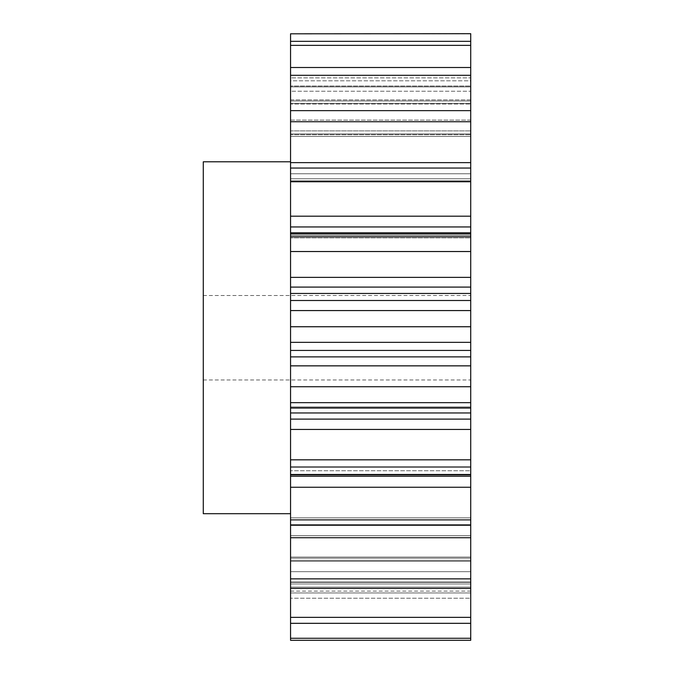 <?xml version="1.0" encoding="UTF-8"?>
<svg xmlns="http://www.w3.org/2000/svg" width="674" height="674" viewBox="0 0 674 674"><rect width="100%" height="100%" fill="white"/><g stroke="black" fill="none" stroke-linecap="round" stroke-linejoin="round"><path stroke-width="0.51" stroke-dasharray="3.37 2.53" d="M470.722 337.741L470.722 379.976L470.722 337.741M203.278 513.698L203.278 161.794M290.553 337.741L290.553 513.698L290.553 337.741M470.722 623.324L470.722 617.35L290.553 617.35L290.553 587.096L290.553 623.324L470.722 623.324L470.722 582.033L470.722 638.27L290.553 638.27L290.553 591.09L290.553 640.3L470.722 640.3L470.722 638.27M290.553 623.324L290.553 638.27M470.722 487.26L470.722 470.764L290.553 470.764L470.722 470.764L470.722 474.833L470.722 466.694L470.722 474.833L290.553 474.488L290.553 487.26L470.722 487.26L470.722 617.35M470.722 588.402L290.553 588.402L290.553 557.086L290.553 617.35M470.722 537.726L290.553 537.726L290.553 517.817L290.553 588.402M290.553 429.439L470.722 429.439L470.722 419.11L290.553 419.11L290.553 474.488M290.553 365.856L470.722 365.856L470.722 356.883L290.553 356.883L290.553 419.11M290.553 287.09L470.722 287.09L470.722 277.359L290.553 277.359L290.553 356.883M290.553 226.944L470.722 226.944L470.722 216.177L290.553 216.177L290.553 277.359M470.722 216.177L470.722 162.636L290.553 162.636L290.553 216.177M470.722 130.874L470.722 110.637L470.722 133.949L470.722 110.637L290.553 110.637L290.553 136.384L290.553 110.637L290.553 133.949L470.722 133.949L470.722 130.874L470.722 136.384L470.722 133.949L290.553 133.949L290.553 136.384L470.722 136.384L290.553 136.384L290.553 134.682L470.722 134.682L290.553 134.682L290.553 130.874L470.722 130.874L290.553 130.874L290.553 120.098L470.722 120.098L470.722 130.874M470.722 100.99L470.722 67.501L470.722 99.904L470.722 67.501L290.553 67.501L290.553 104.023L290.553 67.501L290.553 99.904L470.722 99.904L470.722 104.023L470.722 99.904L290.553 99.904L290.553 104.023L470.722 104.023L290.553 104.023L290.553 103.375L470.722 103.375L290.553 103.375L290.553 100.99L470.722 100.99L290.553 100.99L290.553 91.226L470.722 91.226L470.722 100.99M290.553 75.311L470.722 75.311L470.722 120.098L290.553 120.098L290.553 67.501M290.553 45.369L470.722 45.369L470.722 91.226L290.553 91.226L290.553 41.341L290.553 86.879L290.553 41.341L290.553 80.804L470.722 80.804L470.722 41.341L470.722 86.879L470.722 80.804L290.553 80.804L290.553 86.879L470.722 86.879L290.553 86.879L470.722 86.794L290.553 86.794L290.553 85.986L470.722 85.986L470.722 41.341L290.553 41.341M470.722 520.21L470.722 524.642L470.722 520.21L290.553 520.21L470.722 520.21M470.722 474.488L470.722 459.82L290.553 459.82M470.722 429.439L470.722 459.82M290.553 412.951L470.722 412.951L470.722 419.11M470.722 412.951L470.722 406.936L470.722 408.04L470.722 406.936L470.722 408.04L290.553 408.04M470.722 365.856L470.722 408.04M290.553 350.421L470.722 350.421L470.722 356.883M470.722 350.421L470.722 342.341L290.553 342.341M470.722 287.09L470.722 300.511L290.553 300.511L470.722 300.494L470.722 342.341M470.722 226.944L470.722 237.812L290.553 237.812L470.722 237.812L470.722 233.996L470.722 277.359M470.722 180.792L470.722 168.045L470.722 181.938L470.722 173.757L470.722 181.938L470.722 180.792L290.553 180.792L470.722 180.792M470.722 110.637L470.722 162.636M470.722 75.311L470.722 67.501M470.722 45.369L470.722 41.341M470.722 33.7L470.722 85.986L290.553 85.986L290.553 77.855L470.722 77.855L290.553 77.855L290.553 33.7M470.722 598.209L470.722 640.3L470.722 591.09L470.722 598.209L290.553 598.209L470.722 598.209M470.722 121.733L290.553 121.733L290.553 110.637M290.553 121.733L290.553 162.636M290.553 487.26L290.553 537.726M470.722 578.873L290.553 578.873M470.722 525.24L290.553 525.24M470.722 402.656L290.553 402.656M470.722 386.733L290.553 386.733M470.722 326.747L290.553 326.747M470.722 310.571L290.553 310.571M470.722 251.528L290.553 251.528M470.722 236.111L290.553 236.111M470.722 181.727L290.553 181.727M470.722 168.045L290.553 168.045M470.722 33.81L290.553 33.81M203.278 337.741L203.278 379.976L203.278 337.741M290.553 592.96L470.722 592.96L290.553 592.96M290.553 571.67L470.722 571.67L290.553 571.67M290.553 535.687L470.722 535.687L290.553 535.687M290.553 173.757L470.722 173.757L290.553 173.757M290.553 591.098L470.722 591.09M290.553 583.937L470.722 583.937L290.553 583.937M470.722 582.328L290.553 582.328L470.722 582.328M290.553 587.096L470.722 587.096L290.553 587.096M290.553 561.316L470.722 561.316L290.553 561.316M470.722 558.198L290.553 558.198L470.722 558.198M290.553 560.321L470.722 560.321L290.553 560.321M290.553 524.642L470.722 524.642L290.553 524.642M290.553 519.553L470.722 519.553L290.553 519.553M290.553 467.36L470.722 467.36L290.553 467.36M290.553 407.029L470.722 407.029L290.553 407.029M470.722 237.501L290.553 237.501L470.722 237.501M290.553 178.745L470.722 178.745L290.553 178.745M470.722 232.8L290.553 232.8M470.722 293.451L290.553 293.451M470.722 476.232L290.553 476.232M203.278 295.515L470.722 295.515M470.722 233.996L290.553 233.996M470.722 300.494L290.553 300.494M470.722 474.833L290.553 474.833M290.553 582.033L470.722 582.033L290.553 582.033M290.553 557.086L470.722 557.086L290.553 557.086M290.553 517.817L470.722 517.817L290.553 517.817M290.553 466.694L470.722 466.694L290.553 466.694M290.553 406.936L470.722 406.936L290.553 406.936M290.553 181.938L470.722 181.938L290.553 181.938M203.278 379.976L470.722 379.976"/><path stroke-width="1.01" d="M290.553 161.794L203.278 161.794L203.278 513.698L290.553 513.698M290.553 33.81L470.722 33.7L290.553 33.81L290.553 162.636L470.722 162.636L470.722 121.733L290.553 121.733M470.722 121.733L470.722 33.81M470.722 162.636L470.722 181.727L290.553 181.727L290.553 216.177L470.722 216.177L470.722 181.727M470.722 216.177L470.722 226.944L290.553 226.944L290.553 216.177M470.722 232.8L470.722 236.111L290.553 236.111L290.553 232.8L470.722 232.8L470.722 226.944M470.722 236.111L470.722 251.528L290.553 251.528L290.553 277.359L470.722 277.359L470.722 251.528M470.722 277.359L470.722 287.09L290.553 287.09L290.553 277.359M470.722 293.451L470.722 310.571L290.553 310.571L290.553 293.451L470.722 293.451L470.722 287.09M470.722 310.571L470.722 326.747L290.553 326.747L290.553 342.341L470.722 342.341L470.722 326.747M470.722 342.341L470.722 350.421L290.553 350.421L290.553 342.341M470.722 356.883L470.722 386.733L290.553 386.733L290.553 356.883L470.722 356.883L470.722 350.421M470.722 386.733L470.722 402.656L290.553 402.656L290.553 419.11L470.722 419.11L470.722 412.951L290.553 412.951M470.722 412.951L470.722 402.656M470.722 419.11L470.722 429.439L290.553 429.439L290.553 419.11M470.722 476.232L470.722 525.24L290.553 525.24L290.553 476.232L470.722 476.232L470.722 429.439M470.722 525.24L470.722 537.726L290.553 537.726L290.553 640.3L470.722 640.3L470.722 623.324L290.553 623.324M470.722 623.324L470.722 537.726M290.553 525.24L290.553 537.726M290.553 476.232L290.553 429.439M290.553 386.733L290.553 402.656M290.553 356.883L290.553 350.421M290.553 310.571L290.553 326.747M290.553 293.451L290.553 287.09M290.553 236.111L290.553 251.528M290.553 232.8L290.553 226.944M470.722 168.045L290.553 168.045L290.553 181.727M290.553 168.045L290.553 162.636M470.722 41.341L290.553 41.341M470.722 45.369L290.553 45.369M470.722 67.501L290.553 67.501M470.722 75.311L290.553 75.311M470.722 110.637L290.553 110.637M470.722 459.82L290.553 459.82M470.722 474.488L290.553 474.488M470.722 578.873L290.553 578.873M470.722 588.402L290.553 588.402M470.722 617.35L290.553 617.35M470.722 638.27L290.553 638.27M470.722 487.26L290.553 487.26M470.722 365.856L290.553 365.856M470.722 474.833L290.553 474.833M470.722 408.04L290.553 408.04M470.722 300.494L290.553 300.494M470.722 233.996L290.553 233.996"/></g></svg>
